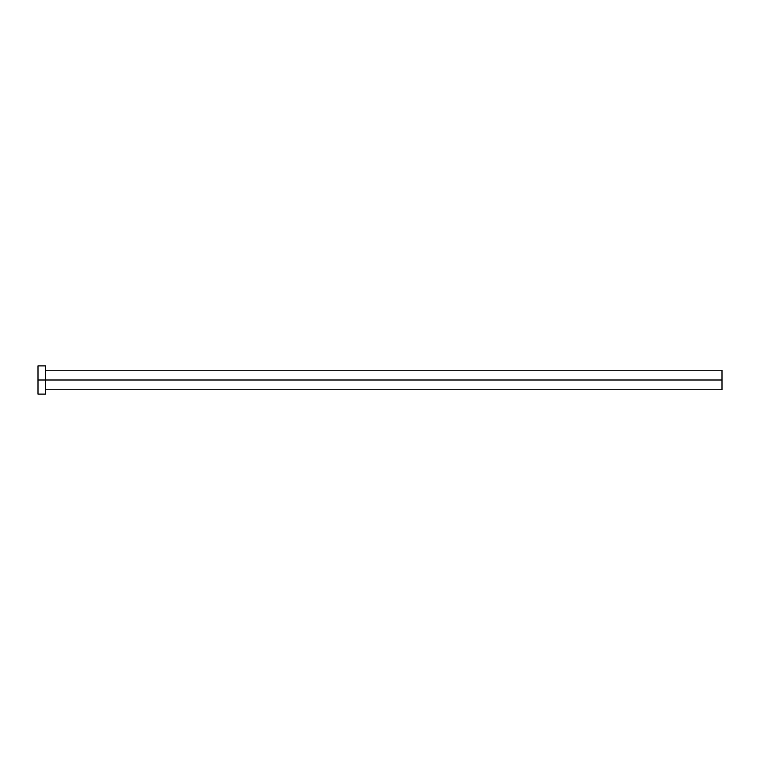 <?xml version="1.0" encoding="UTF-8"?>
<svg xmlns="http://www.w3.org/2000/svg" width="760" height="760" viewBox="0 0 760 760"><rect width="100%" height="100%" fill="white"/><g stroke="black" fill="none" stroke-linecap="round" stroke-linejoin="round"><path stroke-width="0.57" stroke-dasharray="3.8 2.85" d="M45.6 380L722 380L722 389.776L722 380L45.6 380L45.6 394.117L45.6 380L38 380L45.6 380L45.6 365.883L45.6 380M38 394.117L38 365.883L38 394.117M722 370.224L722 380L722 370.224"/><path stroke-width="1.14" d="M38 394.117L38 365.883L38 380L722 380L722 389.776L722 380L38 380L38 394.117L45.6 394.117L45.6 365.883L45.6 394.117M722 380L722 370.224L722 380M45.6 389.776L722 389.776M38 365.883L45.6 365.883M45.6 370.224L722 370.224"/></g></svg>

